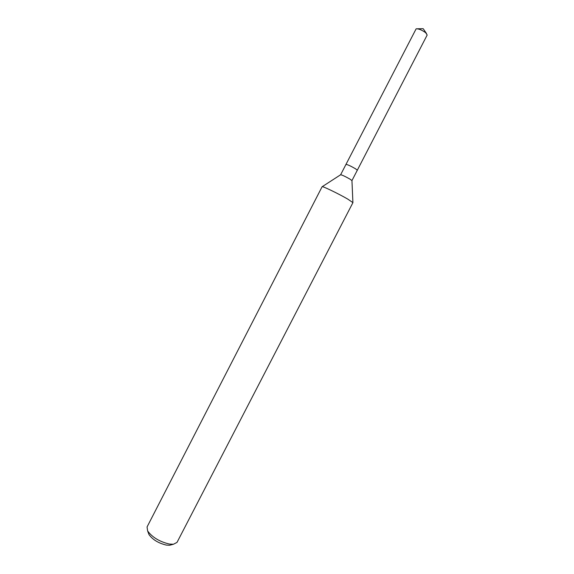 <?xml version="1.0" encoding="UTF-8"?>
<svg xmlns="http://www.w3.org/2000/svg" width="574" height="574" viewBox="0 0 574 574"><rect width="100%" height="100%" fill="white"/><g stroke="black" fill="none" stroke-linecap="round" stroke-linejoin="round"><path stroke-width="0.86" d="M351.955 180.588L357.315 170.22L355.45 168.742C350.657 165.986 347.5 164.537 345.986 164.372L340.64 174.747C342.118 174.977 345.261 176.448 350.061 179.167L351.955 180.588L352.902 202.514M322.1 186.751L322.107 186.722C321.835 185.682 338.624 193.761 347.722 199.078L352.931 202.629L177.007 542.408L173.42 544.26L169.308 544.044C159.515 541.677 152.289 537.307 147.618 530.943L147.059 526.954L322.107 186.722M148.372 532.916L149.018 534.624C152.741 539.725 158.51 543.212 166.317 545.085L169.61 545.257L171.382 544.791M345.993 164.365L416.15 28.8C418.747 28.707 421.933 30.02 425.693 32.74L427.178 35.014L357.315 170.213M340.64 174.754L322.222 186.672M149.018 534.624L147.618 530.943M169.61 545.257L173.42 544.26M426.46 33.45L423.189 28.7L417.42 28.779"/></g></svg>
